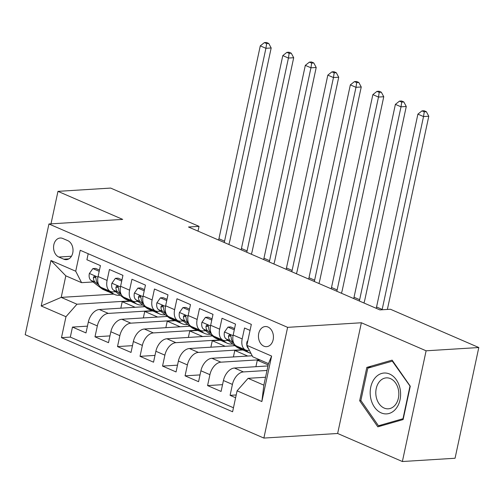 <?xml version="1.0" encoding="UTF-8"?>
<svg xmlns="http://www.w3.org/2000/svg" width="504" height="504" viewBox="0 0 504 504"><rect width="100%" height="100%" fill="white"/><g stroke="black" fill="none" stroke-linecap="round" stroke-linejoin="round"><path stroke-width="0.76" d="M267.996 327.027A10.08 7.478 -93.6 0 0 265.318 326.542A10.08 7.478 -93.6 0 0 258.483 335.255A10.08 7.478 -93.6 0 0 263.888 346.179A10.08 7.478 -93.6 0 0 266.566 346.664A10.08 7.478 -93.6 0 0 273.401 337.951A10.08 7.478 -93.6 0 0 267.996 327.027M402.375 461.525L426.113 350.803L361.374 322.762L337.642 433.484L402.375 461.525L455.062 458.249L478.8 347.527L390.424 309.248L379.884 309.903L188.496 227.008L199.03 226.359L110.653 188.08L57.966 191.356L50.998 223.845M337.642 433.484L263.875 438.071L25.2 334.7L48.938 223.978L287.614 327.348L263.875 438.071M250.047 330.404L244.528 328.016L242.185 338.934L233.182 335.034A12.6 7.9 113.4 0 0 236.603 346.072L245.612 349.971A12.6 7.9 -66.6 0 1 242.185 338.934M233.182 335.034L235.519 324.11L222.012 318.263L219.668 329.181L210.666 325.282A12.6 7.9 113.4 0 0 214.087 336.319L223.089 340.225A12.6 7.9 -66.6 0 1 219.668 329.181M210.666 325.282L213.003 314.357L199.496 308.511L197.152 319.429L188.149 315.529A12.6 7.9 113.4 0 0 191.57 326.567L200.573 330.473A12.6 7.9 -66.6 0 1 197.152 319.429M188.149 315.529L190.487 304.605L176.98 298.759L174.636 309.677L165.627 305.777A12.6 7.9 113.4 0 0 169.054 316.814L178.057 320.72A12.6 7.9 -66.6 0 1 174.636 309.677M165.627 305.777L167.971 294.859L154.463 289.006L152.12 299.924L143.111 296.024A12.6 7.9 113.4 0 0 146.538 307.062L155.541 310.968A12.6 7.9 -66.6 0 1 152.12 299.924M143.111 296.024L145.454 285.106L131.947 279.254L129.604 290.178L120.595 286.272A12.6 7.9 113.4 0 0 124.022 297.316L133.025 301.216A12.6 7.9 -66.6 0 1 129.604 290.178M120.595 286.272L122.938 275.354L109.431 269.501L107.087 280.426A12.6 7.9 113.4 0 0 110.508 291.463A12.6 7.9 113.4 0 0 112.953 291.866L115.548 291.709M144.856 306.684L99.326 309.513A12.6 7.9 113.4 0 0 88.332 322.006L85.989 332.93L72.475 327.077L87.444 326.151M152.101 310.697L108.335 313.412A12.6 7.9 113.4 0 0 97.335 325.912L94.991 336.829L109.96 335.903M94.991 336.829L108.505 342.682L110.848 331.758A12.6 7.9 113.4 0 1 121.842 319.265L167.372 316.436M189.888 326.189L144.358 329.017A12.6 7.9 113.4 0 0 133.365 341.51L131.021 352.435L117.508 346.582L132.476 345.656M212.404 335.941L166.874 338.77A12.6 7.9 113.4 0 0 155.881 351.263L153.537 362.187L140.03 356.334L154.993 355.408M234.921 345.694L189.391 348.522A12.6 7.9 113.4 0 0 178.397 361.015L176.053 371.939L162.546 366.087L177.509 365.161M252.189 355.774L211.907 358.275A12.6 7.9 113.4 0 0 200.913 370.768L198.57 381.692L185.062 375.839L200.025 374.913M267.971 365.942L234.423 368.027A12.6 7.9 113.4 0 0 223.429 380.52L221.086 391.444L207.579 385.591L222.541 384.665M245.612 349.971A12.6 7.9 -66.6 0 0 248.05 350.381L249.386 350.299M223.089 340.225A12.6 7.9 -66.6 0 0 225.534 340.628L228.129 340.471M200.573 330.473A12.6 7.9 -66.6 0 0 203.018 330.876L205.613 330.719M178.057 320.72A12.6 7.9 -66.6 0 0 180.501 321.124L183.097 320.966M155.541 310.968A12.6 7.9 -66.6 0 0 157.985 311.371L160.581 311.214M133.025 301.216A12.6 7.9 -66.6 0 0 135.469 301.619L138.065 301.461M58.829 257.04L63.781 259.182A9.765 7.245 -93.6 0 0 66.377 259.654A9.765 7.245 -93.6 0 0 72.992 251.213A9.765 7.245 -93.6 0 0 67.757 240.629L62.805 238.487A9.765 7.245 -93.6 0 0 60.209 238.014A9.765 7.245 -93.6 0 0 53.594 246.45A9.765 7.245 -93.6 0 0 58.829 257.04L71.455 256.252M265.545 377.244L248.088 378.328L263.85 385.157L268.468 363.611L252.706 356.782L246.847 345.334L251.332 324.387L80.212 250.274L75.72 271.221L81.585 282.668L93.032 281.957M246.847 345.334L271.612 356.063L261.859 401.549L237.094 390.821L232.602 411.768L61.475 337.655L65.967 316.707L41.202 305.978L50.948 260.492L75.72 271.221M267 370.465L243.432 371.927L234.423 368.027M259.61 359.774L220.916 362.174L211.907 358.275M242.166 349.707L198.4 352.422L189.391 348.522M219.649 339.954L175.883 342.67L166.874 338.77M197.133 330.202L153.367 332.917L144.358 329.017M174.617 320.45L130.851 323.165L121.842 319.265M72.475 327.077L70.327 337.107L233.465 407.761M243.432 371.927A12.6 7.9 -66.6 0 0 232.432 384.42L230.095 395.344L235.614 397.732M207.579 385.591L209.916 374.667A12.6 7.9 -66.6 0 1 220.916 362.174M185.062 375.839L187.4 364.915A12.6 7.9 -66.6 0 1 198.4 352.422M162.546 366.087L164.884 355.163A12.6 7.9 -66.6 0 1 175.883 342.67M140.03 356.334L142.367 345.416A12.6 7.9 -66.6 0 1 153.367 332.917M117.508 346.582L119.851 335.664A12.6 7.9 -66.6 0 1 130.851 323.165M88.2 253.733L86.915 259.749L100.422 265.602L98.078 276.52A12.6 7.9 113.4 0 0 101.506 287.563L110.508 291.463M81.585 282.668L65.822 275.839L61.205 297.385L76.961 304.214L65.967 316.707M113.822 294.115L61.205 297.385L41.202 305.978M129.585 300.945L76.961 304.214M426.113 350.803L478.8 347.527M361.374 322.762L287.614 327.348M48.938 223.978L122.699 219.391L57.966 191.356M198.009 231.134L199.03 226.359M70.327 337.107L61.475 337.655M120.821 308.177L122.214 301.694L130.177 301.203M122.214 301.694L135.129 307.289M230.095 395.344L236.206 394.966M143.338 317.929L144.73 311.447L152.693 310.955M144.73 311.447L157.645 317.041M165.854 327.682L167.246 321.199L175.209 320.708M167.246 321.199L180.161 326.794M188.37 337.434L189.762 330.952L197.732 330.46M189.762 330.952L202.677 336.546M210.886 347.187L212.279 340.704L220.248 340.213M212.279 340.704L225.194 346.298M233.402 356.939L234.795 350.456L242.764 349.965M234.795 350.456L247.71 356.051M255.919 366.691L257.311 360.209L260.203 360.032M257.311 360.209L268.191 364.921M237.094 390.821L248.088 378.328M65.822 275.839L50.948 260.492M271.612 356.063L268.468 363.611M261.859 401.549L263.85 385.157M410.275 386.221L392.118 360.139L366.817 367.403L359.667 400.743L377.824 426.831L403.124 419.567L410.275 386.221M360.996 400.661L359.667 400.743M371.568 367.107L366.817 367.403M99.194 271.322L92.868 268.582L89.334 273.59A8.348 5.235 113.4 0 0 90.922 280.337L101.462 288.439A24.098 15.114 113.4 0 0 103.509 289.649L107.787 291.501A24.098 15.114 113.4 0 0 109.185 291.986M110.048 291.262L112.72 293.315A24.098 15.114 113.4 0 0 114.767 294.525A24.098 15.114 113.4 0 0 120.141 295.243M99.464 270.081L95.609 268.411L92.868 268.582M103.068 288.238L105.739 290.291A24.098 15.114 113.4 0 0 107.787 291.501M114.767 294.525L110.489 292.673A24.098 15.114 -66.6 0 1 108.442 291.463L105.771 289.409M98.23 283.607L97.902 283.355A8.348 5.235 -66.6 0 1 96.094 278.844L95.565 277.061L94.739 276.425L93.864 276.576L93.391 277.673A8.348 5.235 113.4 0 0 95.199 282.19L98.797 284.955M218.61 240.055A15.75 9.878 113.4 0 0 218.931 238.732L260.278 45.864L265.91 48.302L266.635 43.583L268.739 43.451L266.49 42.475L264.386 42.607L266.635 43.583M224.236 242.493A15.75 9.878 113.4 0 0 224.564 241.17L265.91 48.302L271.177 47.975L229.83 240.843A23.625 14.818 -66.6 0 1 228.841 244.484M271.177 47.975L268.739 43.451M264.386 42.607L260.278 45.864M374.806 378.239A20.475 15.196 -93.6 0 0 374.466 407.131A20.475 15.196 -93.6 0 0 395.98 408.675A20.475 15.196 -93.6 0 0 396.32 379.783A20.475 15.196 -93.6 0 0 374.806 378.239M379.298 381.818A15.504 11.504 -93.6 0 0 376.822 399.212A15.504 11.504 -93.6 0 0 388.275 408.813A15.504 11.504 -93.6 0 0 395.331 404.857A15.504 11.504 -93.6 0 0 397.801 387.463A15.504 11.504 -93.6 0 0 386.354 377.868A15.504 11.504 -93.6 0 0 379.298 381.818M409.909 386.423L402.986 418.729L378.466 425.767L360.877 400.491L367.8 368.185L392.32 361.147L410.237 386.404M403.307 418.711L402.986 418.729M382.372 425.521L378.466 425.767M392.805 361.116L392.32 361.147M121.71 281.075L115.385 278.334L111.85 283.343A8.348 5.235 113.4 0 0 113.438 290.084L123.978 298.192A24.098 15.114 113.4 0 0 126.025 299.401L130.303 301.253A24.098 15.114 113.4 0 0 131.702 301.738M132.565 301.014L135.236 303.068A24.098 15.114 113.4 0 0 137.283 304.277A24.098 15.114 113.4 0 0 142.657 304.996M121.981 279.833L118.125 278.164L115.385 278.334M125.584 297.99L128.255 300.044A24.098 15.114 113.4 0 0 130.303 301.253M137.283 304.277L133.006 302.425A24.098 15.114 -66.6 0 1 130.958 301.216L128.287 299.162M120.746 293.359L120.418 293.108A8.348 5.235 -66.6 0 1 118.61 288.59L118.081 286.814L117.256 286.178L116.38 286.329L115.907 287.425A8.348 5.235 113.4 0 0 117.715 291.942L121.313 294.708M241.126 249.808A15.75 9.878 113.4 0 0 241.447 248.485L282.794 55.616L288.427 58.055L289.151 53.336L291.262 53.204L289.006 52.227L286.902 52.359L289.151 53.336M246.752 252.246A15.75 9.878 113.4 0 0 247.08 250.923L288.427 58.055L293.693 57.727L252.347 250.595A23.625 14.818 -66.6 0 1 251.357 254.237M293.693 57.727L291.262 53.204M286.902 52.359L282.794 55.616M144.226 290.827L137.901 288.086L134.366 293.095A8.348 5.235 113.4 0 0 135.954 299.836L146.494 307.944A24.098 15.114 113.4 0 0 148.541 309.154L152.819 311.006A24.098 15.114 113.4 0 0 154.218 311.485M155.081 310.766L157.752 312.82A24.098 15.114 113.4 0 0 159.799 314.03A24.098 15.114 113.4 0 0 165.173 314.748M144.497 289.586L140.641 287.916L137.901 288.086M148.1 307.742L150.772 309.796A24.098 15.114 113.4 0 0 152.819 311.006M159.799 314.03L155.522 312.178A24.098 15.114 -66.6 0 1 153.474 310.968L150.803 308.914M143.262 303.112L142.934 302.86A8.348 5.235 -66.6 0 1 141.126 298.343L140.597 296.566L139.772 295.93L138.896 296.081L138.424 297.177A8.348 5.235 113.4 0 0 140.238 301.694L143.829 304.46M263.642 259.56A15.75 9.878 113.4 0 0 263.964 258.237L305.311 65.369L310.943 67.807L311.667 63.088L313.778 62.956L311.522 61.979L309.418 62.112L311.667 63.088M269.268 261.998A15.75 9.878 113.4 0 0 269.596 260.675L310.943 67.807L316.21 67.479L274.863 260.348A23.625 14.818 -66.6 0 1 273.88 263.989M316.21 67.479L313.778 62.956M309.418 62.112L305.311 65.369M166.748 300.579L160.417 297.839L156.883 302.847A8.348 5.235 113.4 0 0 158.477 309.588L169.01 317.696A24.098 15.114 113.4 0 0 171.058 318.906L175.335 320.758A24.098 15.114 113.4 0 0 176.734 321.237M177.597 320.519L180.268 322.573A24.098 15.114 113.4 0 0 182.316 323.782A24.098 15.114 113.4 0 0 187.69 324.5M167.013 299.332L163.157 297.669L160.417 297.839M170.617 317.495L173.288 319.549A24.098 15.114 113.4 0 0 175.335 320.758M182.316 323.782L178.038 321.93A24.098 15.114 -66.6 0 1 175.991 320.72L173.319 318.667M165.778 312.864L165.451 312.612A8.348 5.235 -66.6 0 1 163.643 308.095L163.113 306.319L162.288 305.682L161.412 305.834L160.94 306.93A8.348 5.235 113.4 0 0 162.754 311.441L166.352 314.212M286.159 269.312A15.75 9.878 113.4 0 0 286.48 267.989L327.827 75.121L333.459 77.559L334.184 72.841L336.294 72.708L334.039 71.732L331.934 71.864L334.184 72.841M291.784 271.75A15.75 9.878 113.4 0 0 292.112 270.428L333.459 77.559L338.726 77.232L297.379 270.1A23.625 14.818 -66.6 0 1 296.396 273.741M338.726 77.232L336.294 72.708M331.934 71.864L327.827 75.121M189.265 310.332L182.933 307.591L179.399 312.6A8.348 5.235 113.4 0 0 180.993 319.341L191.526 327.449A24.098 15.114 113.4 0 0 193.574 328.658L197.852 330.511A24.098 15.114 113.4 0 0 199.25 330.989M200.113 330.271L202.784 332.325A24.098 15.114 113.4 0 0 204.832 333.535A24.098 15.114 113.4 0 0 210.206 334.246M189.529 309.084L185.674 307.421L182.933 307.591M193.133 327.247L195.804 329.301A24.098 15.114 113.4 0 0 197.852 330.511M204.832 333.535L200.554 331.682A24.098 15.114 -66.6 0 1 198.507 330.473L195.836 328.419M188.294 322.617L187.973 322.365A8.348 5.235 -66.6 0 1 186.159 317.848L185.629 316.071L184.804 315.435L183.928 315.586L183.456 316.682A8.348 5.235 113.4 0 0 185.27 321.193L188.868 323.965M308.675 279.065A15.75 9.878 113.4 0 0 308.996 277.742L350.343 84.874L355.975 87.312L356.7 82.593L358.81 82.461L356.555 81.484L354.451 81.617L356.7 82.593M314.307 281.503A15.75 9.878 113.4 0 0 314.628 280.18L355.975 87.312L361.242 86.984L319.895 279.852A23.625 14.818 -66.6 0 1 318.912 283.494M361.242 86.984L358.81 82.461M354.451 81.617L350.343 84.874M211.781 320.078L205.449 317.344L201.915 322.352A8.348 5.235 113.4 0 0 203.509 329.093L214.042 337.201A24.098 15.114 113.4 0 0 216.09 338.411L220.368 340.263A24.098 15.114 113.4 0 0 221.766 340.742M222.629 340.024L225.301 342.077A24.098 15.114 113.4 0 0 227.348 343.287A24.098 15.114 113.4 0 0 232.722 343.999M212.045 318.837L208.19 317.167L205.449 317.344M215.649 337L218.32 339.053A24.098 15.114 113.4 0 0 220.368 340.263M227.348 343.287L223.07 341.435A24.098 15.114 -66.6 0 1 221.023 340.225L218.352 338.171M210.811 332.369L210.489 332.117A8.348 5.235 -66.6 0 1 208.675 327.6L208.146 325.823L207.32 325.187L206.445 325.338L205.972 326.435A8.348 5.235 113.4 0 0 207.787 330.945L211.384 333.717M331.191 288.817A15.75 9.878 113.4 0 0 331.512 287.494L372.859 94.626L378.491 97.064L379.216 92.345L381.326 92.213L379.071 91.237L376.967 91.369L379.216 92.345M336.823 291.249A15.75 9.878 113.4 0 0 337.144 289.932L378.491 97.064L383.758 96.737L342.411 289.605A23.625 14.818 -66.6 0 1 341.429 293.246M383.758 96.737L381.326 92.213M376.967 91.369L372.859 94.626M234.297 329.83L227.966 327.09L224.431 332.104A8.348 5.235 113.4 0 0 226.025 338.846L236.559 346.954A24.098 15.114 113.4 0 0 238.606 348.163L242.89 350.015A24.098 15.114 113.4 0 0 244.282 350.494M245.146 349.776L247.817 351.83A24.098 15.114 113.4 0 0 249.864 353.039A24.098 15.114 113.4 0 0 250.998 353.449M234.562 328.589L230.706 326.92L227.966 327.09M238.165 346.752L240.836 348.806A24.098 15.114 113.4 0 0 242.89 350.015M249.864 353.039L245.587 351.187A24.098 15.114 -66.6 0 1 243.539 349.978L240.868 347.924M233.327 342.121L233.006 341.87A8.348 5.235 -66.6 0 1 231.191 337.352L230.662 335.576L229.837 334.94L228.967 335.091L228.488 336.181A8.348 5.235 113.4 0 0 230.303 340.698L233.9 343.47M353.707 298.563A15.75 9.878 113.4 0 0 354.035 297.247L395.382 104.378L401.008 106.817L401.732 102.098L403.843 101.965L401.587 100.989L399.483 101.121L401.732 102.098M359.339 301.001A15.75 9.878 113.4 0 0 359.661 299.685L401.008 106.817L406.274 106.489L364.928 299.357A23.625 14.818 -66.6 0 1 363.945 302.998M406.274 106.489L403.843 101.965M399.483 101.121L395.382 104.378M247.874 340.546L246.954 341.857A8.348 5.235 113.4 0 0 248.497 348.566M376.223 308.316A15.75 9.878 113.4 0 0 376.551 306.999L417.898 114.131L423.524 116.569L424.248 111.85L426.359 111.718L424.103 110.741L421.999 110.874L424.248 111.85M382.101 309.765A15.75 9.878 113.4 0 0 382.177 309.437L423.524 116.569L428.791 116.241L387.444 309.109A23.625 14.818 -66.6 0 1 387.374 309.437M428.791 116.241L426.359 111.718M421.999 110.874L417.898 114.131M108.335 313.412L99.326 309.513M97.335 325.912L88.332 322.006M232.432 384.42L223.429 380.52M209.916 374.667L200.913 370.768M187.4 364.915L178.397 361.015M164.884 355.163L155.881 351.263M142.367 345.416L133.365 341.51M119.851 335.664L110.848 331.758M107.087 280.426L98.078 276.52M68.891 258.867L63.781 259.182M97.959 277.162L89.422 273.464M105.739 290.291L101.462 288.439M112.72 293.315L108.442 291.463M95.199 282.19L90.922 280.337M218.931 238.732L224.564 241.17M95.817 277.521L93.391 277.673M120.475 286.915L111.938 283.216M128.255 300.044L123.978 298.192M135.236 303.068L130.958 301.216M117.715 291.942L113.438 290.084M241.447 248.485L247.08 250.923M118.333 287.274L115.907 287.425M142.991 296.667L134.455 292.969M150.772 309.796L146.494 307.944M157.752 312.82L153.474 310.968M140.238 301.694L135.954 299.836M263.964 258.237L269.596 260.675M140.849 297.026L138.424 297.177M165.507 306.419L156.971 302.721M173.288 319.549L169.01 317.696M180.268 322.573L175.991 320.72M162.754 311.441L158.477 309.588M286.48 267.989L292.112 270.428M163.365 306.779L160.94 306.93M188.023 316.172L179.487 312.474M195.804 329.301L191.526 327.449M202.784 332.325L198.507 330.473M185.27 321.193L180.993 319.341M308.996 277.742L314.628 280.18M185.882 316.531L183.456 316.682M210.54 325.918L202.003 322.226M218.32 339.053L214.042 337.201M225.301 342.077L221.023 340.225M207.787 330.945L203.509 329.093M331.512 287.494L337.144 289.932M208.398 326.283L205.972 326.435M233.056 335.67L224.519 331.979M240.836 348.806L236.559 346.954M247.817 351.83L243.539 349.978M230.303 340.698L226.025 338.846M354.035 297.247L359.661 299.685M230.914 336.036L228.488 336.181M247.571 341.958L247.036 341.731M376.551 306.999L382.177 309.437"/></g></svg>
